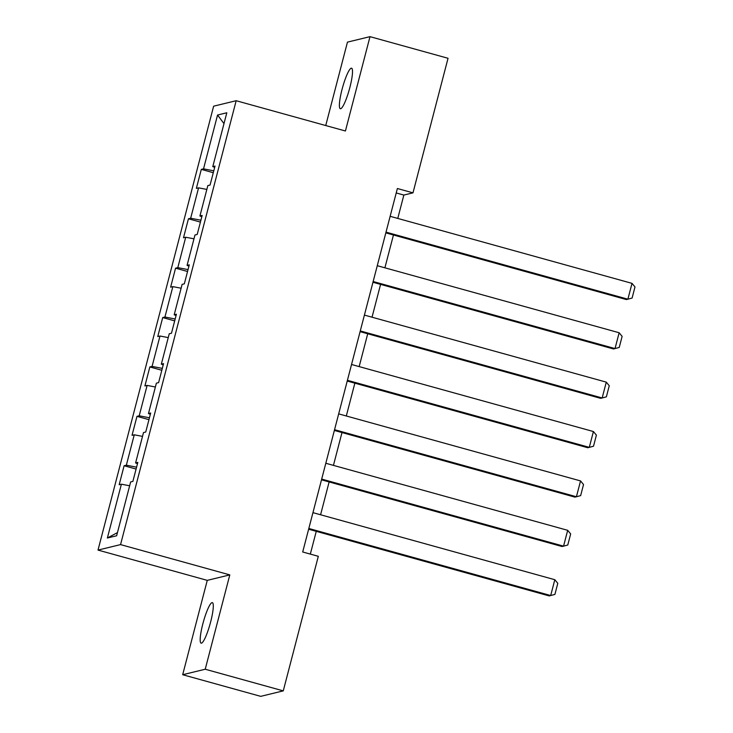 <?xml version="1.0" encoding="UTF-8"?>
<svg xmlns="http://www.w3.org/2000/svg" width="733" height="733" viewBox="0 0 733 733"><rect width="100%" height="100%" fill="white"/><g stroke="black" fill="none" stroke-linecap="round" stroke-linejoin="round"><path stroke-width="1.1" d="M210.637 621.96A21.028 3.518 -74.5 0 0 212.359 602.636A21.028 3.518 -74.5 0 0 202.839 623.847A21.028 3.518 -74.5 0 0 201.117 643.162A21.028 3.518 -74.5 0 0 210.637 621.96M349.852 87.511A21.028 3.518 -74.5 0 0 351.565 68.196A21.028 3.518 -74.5 0 0 342.045 89.408A21.028 3.518 -74.5 0 0 340.332 108.722A21.028 3.518 -74.5 0 0 349.852 87.511M182.682 674.717L205.222 669.238L229.805 574.892L207.265 580.362L182.682 674.717L260.719 696.35L283.259 690.871L318.314 556.31L302.702 551.986L397.378 188.518L412.991 192.843L448.037 58.283L370 36.65L347.46 42.129L325.736 125.545M207.265 580.362L98.011 550.08L213.633 106.184L236.173 100.714L120.551 544.601L98.011 550.08M217.554 115.026L203.527 168.847L201.309 169.387L196.362 188.381L198.579 187.84L190.662 218.242L188.445 218.782L183.497 237.776L185.715 237.235L177.798 267.627L175.572 268.168L170.624 287.162L172.851 286.63L164.934 317.022L162.708 317.563L157.76 336.557L159.986 336.016L152.07 366.408L149.844 366.949L144.896 385.952L147.122 385.411L139.206 415.803L136.979 416.344L132.032 435.338L134.258 434.797L126.342 465.198L124.115 465.739L119.167 484.733L121.394 484.192L107.366 538.013L116.629 535.768L130.648 481.938L132.875 481.398L137.822 462.404L135.596 462.944L143.512 432.552L145.739 432.012L150.686 413.018L148.46 413.559L156.376 383.157L158.603 382.617L163.551 363.623L161.333 364.164L169.25 333.772L171.467 333.231L176.415 314.228L174.197 314.769L182.114 284.377L184.331 283.836L189.279 264.842L187.062 265.383L194.978 234.981L197.204 234.441L202.152 215.447L199.926 215.988L207.842 185.596L210.069 185.055L215.016 166.061L212.79 166.602L226.809 112.772L217.554 115.026L223.986 123.62M137.483 463.705L135.596 462.944M126.342 465.198L136.585 467.168M134.258 434.797L142.514 436.392M150.347 414.31L148.46 413.559M139.206 415.803L149.45 417.773M147.122 385.411L155.378 386.997M163.212 364.924L161.333 364.164M152.07 366.408L162.314 368.378M159.986 336.016L168.242 337.601M176.076 315.529L174.197 314.769M164.934 317.022L175.178 318.992M172.851 286.63L181.115 288.216M188.949 266.143L187.062 265.383M177.798 267.627L188.042 269.597M185.715 237.235L193.979 238.821M201.813 216.748L199.926 215.988M190.662 218.242L200.906 220.212M198.579 187.84L206.843 189.435M214.677 167.353L212.79 166.602M203.527 168.847L213.77 170.816M205.222 669.238L283.259 690.871M229.805 574.892L120.551 544.601M236.173 100.714L345.426 130.996L370 36.65M397.772 218.416L403.856 195.06L412.991 192.843M310.325 554.102L316.262 531.333M320.578 514.768L329.126 481.947M333.442 465.373L341.99 432.552M346.306 415.987L354.854 383.167M359.17 366.592L367.719 333.772M372.034 317.206L380.583 284.377M384.898 267.811L393.456 234.991M107.366 538.013L117.454 532.598M121.394 484.192L129.649 485.777M396.223 192.953L403.856 195.06M201.309 169.387L213.285 172.704M188.445 218.782L200.421 222.099M175.572 268.168L187.547 271.494M162.708 317.563L174.683 320.88M149.844 366.949L161.819 370.275M136.979 416.344L148.955 419.661M124.115 465.739L136.091 469.056M390.139 216.308L632.011 283.359L627.888 299.192L626.367 299.559L385.824 232.874M386.016 232.132L627.888 299.192L632.103 298.047L634.989 286.969L632.011 283.359M377.275 265.694L619.147 332.755L615.024 348.578L613.494 348.954L372.96 282.269M373.152 281.527L615.024 348.578L619.238 347.442L622.125 336.365L619.147 332.755M364.411 315.089L606.283 382.14L602.16 397.973L600.629 398.34L360.095 331.655M360.288 330.922L602.16 397.973L606.374 396.837L609.26 385.75L606.283 382.14M351.547 364.484L593.409 431.535L589.286 447.359L587.765 447.735L347.231 381.05M347.424 380.308L589.286 447.359L593.51 446.223L596.396 435.145L593.409 431.535M338.683 413.87L580.545 480.921L576.422 496.754L574.901 497.121L334.367 430.445M334.56 429.703L576.422 496.754L580.646 495.618L583.532 484.531L580.545 480.921M325.819 463.265L567.681 530.316L563.558 546.149L562.037 546.516L321.503 479.831M321.695 479.089L563.558 546.149L567.782 545.004L570.668 533.926L567.681 530.316M312.954 512.651L554.817 579.711L550.694 595.535L549.173 595.911L308.639 529.226M308.831 528.484L550.694 595.535L554.908 594.399L557.795 583.321L554.817 579.711"/></g></svg>
